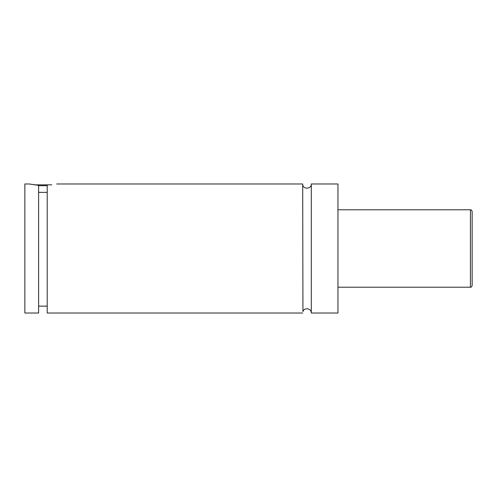 <?xml version="1.0" encoding="UTF-8"?>
<svg xmlns="http://www.w3.org/2000/svg" width="497" height="497" viewBox="0 0 497 497"><rect width="100%" height="100%" fill="white"/><g stroke="black" fill="none" stroke-linecap="round" stroke-linejoin="round"><path stroke-width="0.75" d="M302.692 183.983L302.94 311.576C304.257 307.09 311.551 308.351 311.296 313.017L311.296 183.983C311.563 189.531 302.424 189.537 302.692 183.983L56.677 183.983M47.215 185.704L38.611 185.704M34.02 184.847L51.812 184.847M38.611 192.37L47.215 192.37M29.149 183.983L38.611 185.325L38.611 313.017L24.85 313.017L24.85 183.983L29.149 183.983M47.215 185.325C59.578 183.71 59.578 183.71 47.215 185.325L47.215 313.017L302.692 313.017M472.15 248.5L472.15 285.489C471.659 286.881 471.088 287.459 470.429 287.21L470.429 209.79C471.088 209.541 471.659 210.119 472.15 211.511L472.15 248.5M311.296 313.017L337.96 313.017L337.96 183.983L311.296 183.983M470.429 209.79L337.96 209.79M470.429 287.21L337.96 287.21M47.215 306.133L38.611 306.133"/></g></svg>
